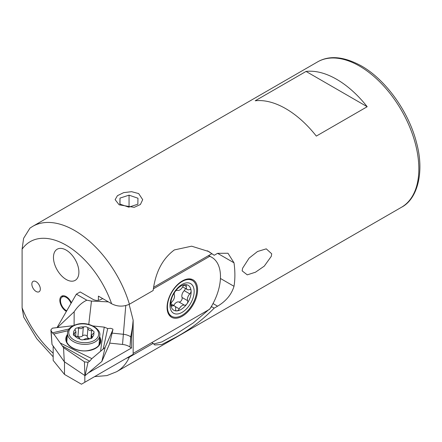 <?xml version="1.0" encoding="UTF-8"?>
<svg xmlns="http://www.w3.org/2000/svg" width="442" height="442" viewBox="0 0 442 442"><rect width="100%" height="100%" fill="white"/><g stroke="black" fill="none" stroke-linecap="round" stroke-linejoin="round"><path stroke-width="0.66" d="M66.184 250.106A17.984 10.381 -120 0 0 57.189 249.211A17.984 10.381 -120 0 0 54.432 263.625A17.984 10.381 -120 0 0 66.184 279.471A17.984 10.381 -120 0 0 75.173 280.361A17.984 10.381 -120 0 0 77.93 265.951A17.984 10.381 -120 0 0 66.184 250.106M71.394 302.748A8.989 5.194 -120 0 0 66.184 296.604A8.989 5.194 -120 0 0 61.687 296.157A8.989 5.194 -120 0 0 60.311 303.361A8.989 5.194 -120 0 0 66.184 311.284A8.989 5.194 -120 0 0 66.399 311.406M36.089 281.676A5.995 3.459 -120 0 0 33.089 281.377A5.995 3.459 -120 0 0 32.172 286.178A5.995 3.459 -120 0 0 36.089 291.46A5.995 3.459 -120 0 0 39.084 291.759A5.995 3.459 -120 0 0 40.007 286.957A5.995 3.459 -120 0 0 36.089 281.676M119.169 204.828L115.13 199.662L117.445 195.679L123.644 192.64L131.594 191.679L138.666 193.574L142.705 199.662L140.385 204.513L134.197 207.348L119.169 204.828M271.708 253.807L271.289 256.343L264.261 266.145L255.476 272.211L247.266 274.852L242.15 270.874L242.592 268.244L249.1 258.139L257.509 251.515L266.261 248.846L271.708 253.807M22.1 249.189A71.935 41.531 60 0 1 66.184 245.211A71.935 41.531 60 0 1 111.605 303.737C117.395 306.726 123.329 306.892 129.412 304.229A83.925 48.454 60 0 0 74.659 230.525A83.925 48.454 60 0 0 32.697 226.37L29.951 228.127L23.608 238.321L22.1 249.189L22.1 307.792L23.675 317.058L36.763 338.699L53.167 356.816M129.412 304.229L153.147 290.527C155.49 272.184 162.562 258.647 174.375 249.918L191.624 246.183L208.751 251.52L214.188 255.283L217.58 253.327L227.984 253.249L234.006 262.813A83.925 48.454 60 0 1 234.006 286.305L220.431 278.466M207.458 250.802L214.188 255.283M234.006 286.305C231.503 294.527 226.028 301.151 217.58 306.19L214.188 308.146L211.359 306.51L211.646 306.676L210.403 308.068M214.188 308.146C201.801 320.682 188.53 330.638 174.375 338.019L161.871 344.489L154.799 344.964L153.147 343.384L129.412 357.092L126.174 358.385M367.186 106.721A83.925 48.454 -120 0 0 336.616 79.284A83.925 48.454 -120 0 0 306.052 71.427L255.189 100.793A83.925 48.454 60 0 1 285.753 108.655A83.925 48.454 60 0 1 316.317 136.092L367.186 106.721L306.052 71.427M151.805 342.611L153.147 343.384M98.4 300.345L98.4 296.112L111.605 303.737M209.475 309.074L193.165 323.003L175.667 334.301L161.811 341.942L153.634 344.009M211.646 306.676L211.055 307.019M153.788 287.217L211.646 253.813M66.748 310.792A8.028 4.635 60 0 1 66.184 310.499A8.028 4.635 60 0 1 61.167 304.124A8.028 4.635 60 0 1 61.482 297.554A8.028 4.635 60 0 1 66.184 297.389A8.028 4.635 60 0 1 71.04 303.361M32.763 281.609A5.995 3.459 60 0 1 33.089 281.377A5.995 3.459 60 0 1 38.907 284.543A5.995 3.459 60 0 1 39.41 291.527A5.995 3.459 60 0 1 39.084 291.759A5.995 3.459 60 0 1 33.272 288.598A5.995 3.459 60 0 1 32.763 281.609M137.97 198.226L129.047 195.165L119.992 198.099L119.865 204.093L128.788 207.154L137.843 204.221L137.97 198.226M119.992 204.138L119.992 198.099M129.285 206.994L128.55 207.071M129.047 206.911L129.047 195.165M182.325 316.179A21.581 12.459 120 0 0 197.331 293.09A21.581 12.459 120 0 0 187.773 278.957A21.581 12.459 120 0 0 182.325 280.941A21.581 12.459 120 0 0 168.07 313.08A21.581 12.459 120 0 0 182.325 316.179M57.41 327.566L74.173 311.754C77.798 306.262 82.019 302.411 86.836 300.206L76.355 294.157L57.04 327.61M86.836 300.206L91.45 301.074L108.367 301.869M153.473 288.786L209.685 256.332L208.48 255.642M102.638 298.56L101.323 299.317C98.527 300.803 95.726 300.803 92.93 299.317L80.173 291.952L76.355 294.157M53.167 346.092L53.167 360.407L64.488 374.424L81.444 384.214L133.158 354.357L133.158 320.207L129.147 304.45M64.488 361.821L64.488 374.424M84.836 375.623L84.836 382.258M88.245 372.965L131.462 348.02L131.462 337.307L133.158 320.207M133.158 353.379L209.685 309.196A41.962 24.227 120 0 0 211.784 257.327A41.962 24.227 120 0 0 209.685 256.332M131.462 337.307L130.744 336.821A11.989 7.497 4.5 0 0 123.329 334.279L112.097 333.108M131.462 348.02L129.937 346.981A11.989 7.497 4.5 0 0 122.522 344.445L109.693 343.108M91.45 301.074L88.77 324.406M74.173 311.754L74.101 325.224M109.445 344.152L112.931 329.655A2.437 1.525 4.5 0 1 112.87 329.826L109.445 344.152L101.831 361.49L85.046 375.672L88.035 362.219L89.643 361.23L91.87 358.622L100.649 351.202C101.13 346.119 102.334 338.097 104.273 327.13L92.908 325.947M104.273 327.13L107.682 328.55L110.699 328.323L112.859 329.086L112.937 329.633L105.119 347.423L112.87 329.826M68.057 330.71L53.808 334.003L60.234 343.009L91.87 358.622M52.012 344.44L64.3 361.7L85.046 375.672M100.649 351.202L105.119 347.423M101.831 361.49L105.157 347.395M52.018 344.484L51.101 330.627L52.388 332.854L53.67 334.075M64.3 361.7L63.532 347.627L60.234 343.009M73.079 325.704L52.653 328.13A2.437 1.525 4.5 0 0 52.349 328.179L73.046 325.721M51.101 330.627L50.874 329.914L52.349 328.179M88.035 362.219L84.66 361.943L63.504 347.594M84.903 375.672L84.422 361.799A2.437 1.525 4.5 0 0 84.66 361.943M84.422 361.799L63.532 347.627M83.378 339.66L86.173 338.489L89.98 338.627A10.188 6.376 4.5 0 1 86.87 339.517A10.188 6.376 4.5 0 1 83.378 339.66A2.47 1.547 -175.5 0 1 82.759 339.821A2.47 1.547 -175.5 0 1 79.908 339.031A10.188 6.376 4.5 0 1 74.748 335.87A2.47 1.547 -175.5 0 1 73.361 334.334A2.47 1.547 -175.5 0 1 73.648 333.699A10.188 6.376 4.5 0 1 75.085 329.5A2.47 1.547 -175.5 0 1 75.085 329.318A2.47 1.547 -175.5 0 1 77.46 327.958A10.188 6.376 4.5 0 1 84.057 326.925A2.47 1.547 -175.5 0 1 87.533 327.555A10.188 6.376 4.5 0 1 92.693 330.721A2.47 1.547 -175.5 0 1 94.08 332.257A2.47 1.547 -175.5 0 1 93.792 332.892A10.188 6.376 4.5 0 1 92.356 337.086L91.461 335.351L93.792 332.892M92.356 337.086A2.47 1.547 -175.5 0 1 92.356 337.274A2.47 1.547 -175.5 0 1 90.66 338.583A2.47 1.547 -175.5 0 1 89.98 338.627M76.615 336.351A2.47 1.547 -175.5 0 1 77.93 336.555A3.597 2.249 4.5 0 0 80.577 336.787A3.597 2.249 4.5 0 0 82.615 335.821A2.47 1.547 -175.5 0 1 85.289 335.18A2.47 1.547 -175.5 0 1 87.234 336.66A3.597 2.249 4.5 0 0 89.29 338.616M84.057 326.925L81.218 328.688L77.46 327.958M98.886 345.152A16.183 10.122 4.5 0 0 99.113 343.898L99.781 335.506C101.196 329.351 89.842 321.848 78.831 323.887C71.676 325.472 67.908 328.489 67.51 332.948A16.183 10.122 4.5 0 0 88.649 344.114A16.183 10.122 4.5 0 0 99.781 335.506M92.693 330.721L91.549 330.627C89.45 330.677 88.229 329.925 87.886 328.384L87.533 327.555M74.748 335.87L75.869 336.196C77.936 336.616 79.157 337.362 79.532 338.439L79.908 339.031M75.085 329.5L75.936 331.809L73.648 333.699M67.51 332.948L66.847 341.34A16.183 10.122 4.5 0 0 66.825 341.981M190.712 289.803A2.879 1.663 120 0 0 190.502 289.637A2.879 1.663 120 0 0 189.403 289.62A5.332 3.077 -60 0 1 187.364 289.582A5.332 3.077 -60 0 1 186.303 286.471A2.879 1.663 120 0 0 185.938 284.952A2.879 1.663 120 0 0 185.728 284.786A2.879 1.663 120 0 0 185.115 284.654A2.879 1.663 120 0 0 182.717 286.692A5.332 3.077 -60 0 1 177.463 290.355A2.879 1.663 120 0 0 174.999 291.714A2.879 1.663 120 0 0 174.286 294.847A5.332 3.077 -60 0 1 172.131 301.665A2.879 1.663 120 0 0 170.85 304.836A2.879 1.663 120 0 0 171.435 305.914A2.879 1.663 120 0 0 172.54 305.936A5.332 3.077 -60 0 1 174.579 305.974A5.332 3.077 -60 0 1 174.966 306.273A5.332 3.077 -60 0 1 175.64 309.085A2.879 1.663 120 0 0 176.214 310.765A2.879 1.663 120 0 0 176.822 310.897A14.387 8.304 120 0 0 186.944 303.842A14.387 8.304 120 0 0 191.088 290.72A14.387 8.304 120 0 0 189.209 286.129A14.387 8.304 120 0 0 185.115 284.654A14.387 8.304 120 0 0 174.999 291.714A14.387 8.304 120 0 0 170.85 304.836A14.387 8.304 120 0 0 172.734 309.428A14.387 8.304 120 0 0 176.822 310.897A2.879 1.663 120 0 0 179.22 308.864A5.332 3.077 -60 0 1 184.48 305.195A2.879 1.663 120 0 0 186.944 303.842A2.879 1.663 120 0 0 187.651 300.709A5.332 3.077 -60 0 1 189.811 293.886A2.879 1.663 120 0 0 191.088 290.72A2.879 1.663 120 0 0 190.712 289.803M192.414 280.504A20.68 11.94 120 0 0 172.579 291.046A20.68 11.94 120 0 0 170.231 315.163A20.68 11.94 120 0 0 171.734 316.323A20.68 11.94 120 0 0 191.563 305.781A20.68 11.94 120 0 0 193.911 281.664A20.68 11.94 120 0 0 192.414 280.504L191.563 280.013A20.68 11.94 120 0 0 187.093 279.068M167.833 312.433A20.68 11.94 120 0 0 169.385 314.671A20.68 11.94 120 0 0 170.883 315.837L171.734 316.323M172.292 312.251A17.089 9.868 120 0 0 189.165 305.615A17.089 9.868 120 0 0 191.856 284.576A17.089 9.868 120 0 0 174.982 291.212A17.089 9.868 120 0 0 172.292 312.251M185.419 288.46A2.879 1.663 -60 0 1 184.215 290.659A5.332 3.077 120 0 0 182.06 297.477A2.879 1.663 -60 0 1 181.347 300.61A2.879 1.663 -60 0 1 178.883 301.969A5.332 3.077 120 0 0 173.712 305.472M359.506 66.073A83.925 48.454 60 0 1 414.331 140.026A83.925 48.454 60 0 1 401.469 207.276C417.198 199.298 424.795 172.645 416.508 142.622C408.701 111.688 385.684 79.61 361.307 65.891C343.915 56.443 329.329 55.117 317.544 61.913A83.925 48.454 60 0 1 359.506 66.073M129.412 357.092A83.925 48.454 60 0 1 116.622 371.728L401.469 207.276M53.167 353.208A71.935 41.531 60 0 1 22.1 307.792M234.006 262.813L217.58 253.327M217.58 306.19L213.016 303.555M129.937 346.981L130.744 336.821L132.473 327.168M122.522 344.445L125.766 305.632M99.682 336.776A17.553 10.978 -175.5 0 1 87.82 350.766A17.553 10.978 -175.5 0 1 69.93 346.368A17.553 10.978 -175.5 0 1 67.383 334.577M67.256 336.185A16.951 10.602 4.5 0 0 66.361 339.323A16.951 10.602 4.5 0 0 66.93 342.312M66.499 340.881A16.813 10.514 -175.5 0 1 66.98 339.638M99.102 344.064A16.31 10.199 -175.5 0 1 99.196 344.688M66.361 339.323C65.88 346.092 77.748 352.246 87.709 350.633C95.588 349.081 99.737 346.202 100.152 342.003A16.951 10.602 4.5 0 0 99.632 338.423A16.951 10.602 4.5 0 0 99.56 338.263M89.643 361.23L62.09 345.782M52.388 332.854L69.079 328.953M107.682 328.55L103.13 349.257M99.295 341.655A16.813 10.514 -175.5 0 1 99.77 343.517M91.864 338.102L91.991 336.489M77.93 336.555L78.588 328.279M88.35 342.445A14.984 9.376 4.5 0 0 97.942 331.069A14.984 9.376 4.5 0 0 79.09 324.141A14.984 9.376 4.5 0 0 69.499 335.517A14.984 9.376 4.5 0 0 88.35 342.445M82.615 335.821L83.267 327.544M87.234 336.66L87.886 328.384M90.925 338.533L91.549 330.627M74.223 335.627L74.411 333.307M170.872 304.969L172.54 305.936M183.988 285.134L186.303 286.471M184.215 290.659L189.811 293.886M182.06 297.477L187.651 300.709M178.883 301.969L184.48 305.195M175.181 306.533L179.22 308.864M32.697 226.37L317.544 61.913M116.622 371.728L106.92 375.595L94.605 376.617M61.482 297.554L63.084 295.742M208.674 255.531L211.784 257.327M52.007 344.462L50.874 329.914M91.212 338.45L91.455 335.351M75.593 336.147L75.936 331.809M170.927 303.864L174.579 305.974M182.634 286.852L187.364 289.582"/></g></svg>
